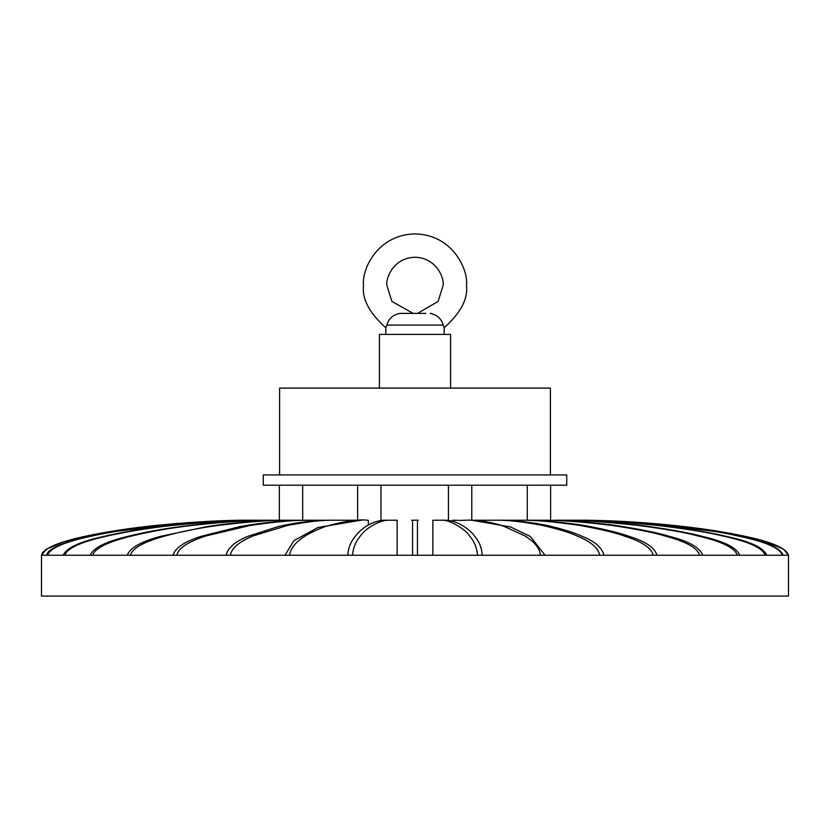 <?xml version="1.0" encoding="UTF-8"?>
<svg xmlns="http://www.w3.org/2000/svg" width="830" height="830" viewBox="0 0 830 830"><rect width="100%" height="100%" fill="white"/><g stroke="black" fill="none" stroke-linecap="round" stroke-linejoin="round"><path stroke-width="1.25" d="M474.096 520.223L494.576 520.223C506.653 519.912 522.61 521.655 542.436 525.442C558.3 529.052 569.764 532.538 576.86 535.9C590.887 541.585 598.472 548.028 599.623 555.239L545.04 555.239L530.329 536.45L510.585 526.977L471.347 520.171M653.2 555.239L603.866 555.239C602.144 547.613 594.923 541.336 582.214 536.388C575.408 533.161 565.178 529.872 551.525 526.511C538.016 523.014 512.286 519.881 498.82 520.223L538.587 520.223C557.117 519.912 581.571 521.655 611.959 525.442C636.237 529.052 653.801 532.538 664.664 535.9C686.151 541.585 697.771 548.028 699.534 555.239L656.955 555.239C654.735 547.613 645.46 541.336 629.13 536.388C620.373 533.161 607.218 529.872 589.674 526.511C572.316 523.014 539.23 519.881 521.904 520.223L518.148 520.223C533.69 519.912 554.212 521.655 579.714 525.442C600.08 529.052 614.823 532.538 623.932 535.9C641.964 541.585 651.716 548.028 653.2 555.239L656.955 555.239M555.27 520.223C576.207 519.912 603.835 521.655 638.187 525.442C665.65 529.052 685.518 532.538 697.791 535.9C722.09 541.585 735.235 548.028 737.227 555.239L702.688 555.239C700.043 547.613 688.983 541.336 669.52 536.388C659.093 533.161 643.416 529.872 622.51 526.511C601.823 523.014 562.398 519.881 541.741 520.223L538.587 520.223M765.125 555.239L739.675 555.239C736.687 547.613 724.185 541.336 702.18 536.388C690.384 533.161 672.663 529.872 649.019 526.511C625.623 523.014 581.052 519.881 557.718 520.223L567.699 520.223C590.389 519.912 620.373 521.655 657.63 525.432C687.448 529.042 709.017 532.538 722.339 535.9C748.702 541.585 762.967 548.028 765.125 555.239L782.389 555.239C780.127 548.028 765.177 541.585 737.538 535.9C723.573 532.528 700.966 529.042 669.706 525.432C630.665 521.655 599.25 519.912 575.481 520.223M578.386 520.223C603.016 520.234 633.913 521.323 674.053 525.432C708.135 529.135 726.426 532.435 742.943 535.9C771.008 541.585 786.197 548.028 788.49 555.239L783.24 555.239C779.837 547.613 765.623 541.336 740.588 536.388C727.173 533.161 707.015 529.862 680.123 526.511C653.49 523.014 602.819 519.881 576.331 520.223M611.43 520.898L642.586 522.651L729.674 533.254L765.779 541.731L783.53 549.138L788.5 555.239L788.5 596.085L41.5 596.085L41.5 555.239L46.76 555.239C47.03 548.36 67.012 541.295 89.412 536.388C107.827 532.341 127.986 529.052 149.877 526.511C185.038 522.402 219.639 520.317 253.669 520.223M254.52 520.223C230.854 519.912 199.449 521.655 160.283 525.432C135.964 527.984 113.357 531.47 92.462 535.9C64.823 541.751 49.873 548.205 47.611 555.239L63.194 555.239C66.203 547.966 79.773 541.689 103.885 536.388C121.46 532.341 140.695 529.052 161.58 526.511C195.123 522.412 228.136 520.317 260.63 520.223M262.301 520.223C239.714 519.912 209.731 521.655 172.37 525.432C149.161 527.984 127.602 531.47 107.661 535.9C81.299 541.751 67.033 548.205 64.875 555.239L90.325 555.239C93.095 547.966 105.597 541.689 127.82 536.388C144.015 532.352 161.736 529.052 180.982 526.511C211.878 522.412 242.319 520.317 272.281 520.223L291.413 520.223C272.977 519.912 248.512 521.655 218.041 525.442C199.138 527.994 181.573 531.48 165.336 535.9C143.849 541.762 132.229 548.205 130.466 555.239L173.045 555.239C175.109 547.966 184.385 541.689 200.87 536.388L240.327 526.511C263.245 522.412 285.842 520.317 308.096 520.223L331.18 520.223C313.885 520.317 296.31 522.412 278.475 526.511L247.786 536.388C234.952 541.689 227.731 547.966 226.134 555.239L176.8 555.239C178.274 548.205 188.037 541.762 206.068 535.9L250.287 525.442C275.861 521.655 296.383 519.912 311.852 520.223L288.259 520.223C261.74 520.317 234.807 522.412 207.49 526.511L160.481 536.388C140.82 541.689 129.77 547.966 127.312 555.239L92.773 555.239C94.765 548.205 107.91 541.762 132.209 535.9C150.572 531.47 170.441 527.984 191.813 525.442C226.258 521.655 253.897 519.912 274.73 520.223M356.786 520.223L335.424 520.223C323.399 519.912 307.442 521.655 287.564 525.442L253.14 535.9C239.113 541.762 231.529 548.205 230.377 555.239L284.96 555.239L293.955 540.631L317.963 527.496L360.791 520.223M368.344 524.985L368.344 520.369C359.297 518.916 344.969 520.96 325.37 526.521C303.085 534.748 291.143 544.324 289.566 555.239L347.729 555.239C348.289 547.966 350.789 541.689 355.25 536.388C360.293 529.571 371.052 520.867 384.217 520.223M397.145 555.239L397.145 520.223L389.042 520.223C379.715 519.954 365.802 528.077 360.459 535.91C355.593 541.762 352.958 548.205 352.553 555.239L477.447 555.239C477.043 548.039 474.407 541.596 469.541 535.91C466.294 529.924 449.321 519.041 440.958 520.223L432.855 520.223L432.855 555.239M452.62 521.178L452.62 520.223L461.656 520.41C474.864 519.393 488.808 521.292 503.478 526.127L524.757 535.827C534.572 541.855 539.801 548.329 540.434 555.239L482.272 555.239C481.67 547.613 479.159 541.336 474.75 536.388C471.326 530.972 458.378 520.337 445.783 520.223M448.439 485.208L448.439 520.379L445.814 520.223M766.806 555.239C763.559 547.613 749.998 541.336 726.115 536.388C713.312 533.161 694.077 529.862 668.42 526.511C643.022 523.014 594.664 519.881 569.37 520.223L567.699 520.223M417.449 520.223L417.449 555.239M412.552 520.223L412.552 555.239M243.46 520.265L187.414 522.651L100.326 533.254L64.221 541.731L46.47 549.138L41.5 555.239C43.803 548.205 58.992 541.751 87.057 535.9C108.284 531.47 131.244 527.973 155.947 525.432C195.704 521.645 227.586 519.912 251.615 520.223M228.81 520.555L211.017 521.23M179.519 523.253L156.424 525.38M46.418 549.18L44.996 550.166M42.984 551.981L42.455 552.645M380.98 485.208L380.98 520.452L384.155 520.223M279.606 474.936L279.606 388.098L550.394 388.098L550.394 474.936M363.104 474.936L566.734 474.936L566.734 485.208L263.266 485.208L263.266 474.936L363.104 474.936M379.403 388.098L379.403 334.407L450.597 334.407L450.597 388.098M386.822 325.07L443.179 325.07L444.175 327.788C460.733 312.869 468.172 298.738 466.47 285.385C468.545 270.331 453.097 234.61 415 233.915C376.903 234.61 361.455 270.331 363.53 285.385C361.828 298.738 369.267 312.869 385.815 327.788L386.822 325.07C388.658 318.73 392.964 314.84 399.749 313.398L425.842 313.398M443.179 325.07C441.321 318.71 437.016 314.819 430.251 313.398L431.434 313.47M413.205 313.398L391.905 301.435L386.873 285.385C385.743 277.158 394.177 257.642 415 257.259C435.823 257.642 444.258 277.158 443.127 285.385L438.095 301.435L417.552 313.398M444.175 327.788L444.175 334.407M385.815 327.788L385.815 334.407M540.434 555.239L545.04 555.239M289.566 555.239L284.96 555.239M477.447 555.239L482.272 555.239M782.389 555.239L783.24 555.239M737.227 555.239L739.675 555.239M699.534 555.239L702.688 555.239M599.623 555.239L603.866 555.239M352.553 555.239L347.729 555.239M230.377 555.239L226.134 555.239M176.8 555.239L173.045 555.239M130.466 555.239L127.312 555.239M92.773 555.239L90.325 555.239M64.875 555.239L63.194 555.239M47.611 555.239L46.76 555.239M361.745 520.223L356.495 520.223M446.748 520.223L439.993 520.223M471.782 520.182L471.782 485.208M580.232 520.223L576.829 520.223M576.487 520.223L575.294 520.223M569.484 520.223L567.575 520.223M550.612 520.223L550.612 485.208M527.268 520.223L527.268 485.208M558.196 520.223L554.772 520.223M499.66 520.223L493.715 520.223M418.434 520.223L411.566 520.223M336.285 520.223L330.34 520.223M275.228 520.223L271.804 520.223M262.654 520.223L260.309 520.223M254.706 520.223L253.513 520.223M249.519 520.223L253.171 520.223M390.007 520.223L383.252 520.223M279.347 485.208L279.347 520.223M302.691 485.208L302.691 520.223M357.637 485.208L357.637 520.306"/></g></svg>
